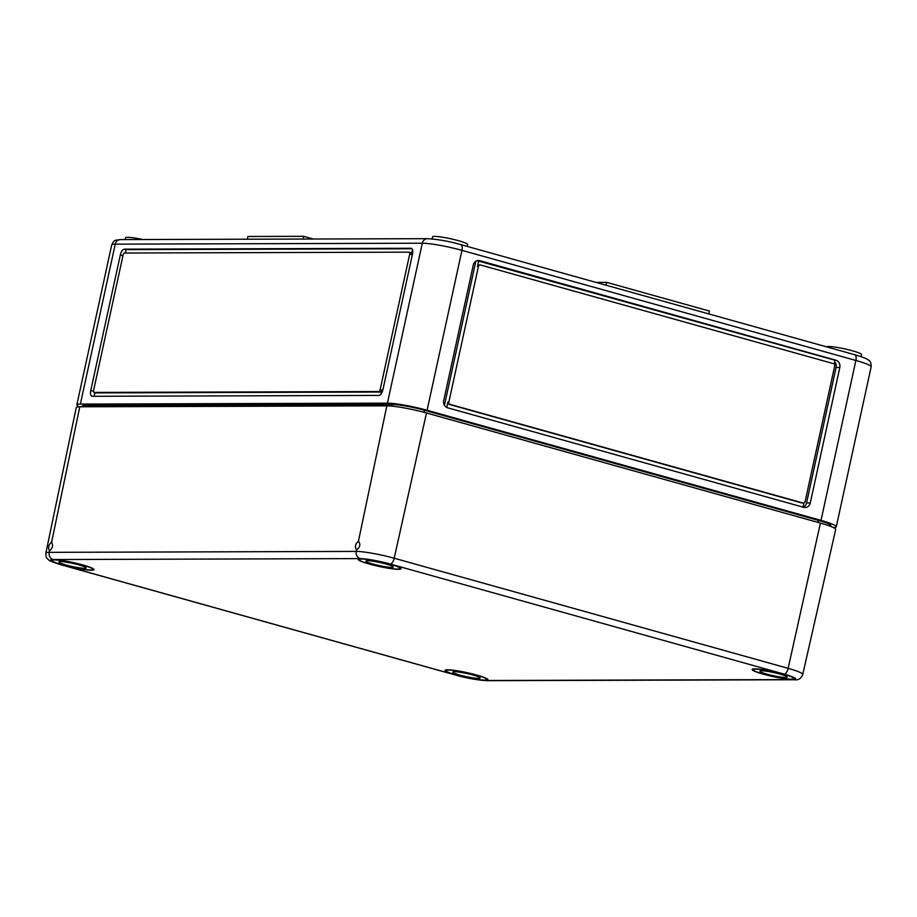 <?xml version="1.0" encoding="UTF-8"?>
<svg xmlns="http://www.w3.org/2000/svg" width="917" height="917" viewBox="0 0 917 917"><rect width="100%" height="100%" fill="white"/><g stroke="black" fill="none" stroke-linecap="round" stroke-linejoin="round"><path stroke-width="1.38" d="M803.223 507.181A5.983 5.296 89.8 0 0 806.547 503.009L836.086 367.476A5.983 5.296 89.8 0 0 834.665 361.791M444.447 405.257L475.843 261.242M803.877 502.997L802.983 507.124M446.751 407.469L447.943 401.99A1.994 1.765 89.8 0 0 449.238 404.408L802.066 503.02A1.994 1.765 89.8 0 0 802.49 503.078L803.418 503.066A1.994 1.765 89.8 0 0 805.126 501.553L834.676 366.032A1.994 1.765 89.8 0 0 833.381 363.613L480.554 265.002A1.994 1.765 89.8 0 0 478.422 266.457L448.872 401.99A1.994 1.765 89.8 0 0 450.167 404.397L802.994 503.009A1.994 1.765 89.8 0 0 803.418 503.066M479.625 265.013A1.994 1.765 89.8 0 0 477.493 266.469L478.766 260.657L479.694 260.657A5.983 5.296 89.8 0 0 478.41 260.485A5.983 5.296 89.8 0 0 473.287 265.024L443.736 400.546A5.983 5.296 89.8 0 0 447.611 407.79L803.854 507.365A5.983 5.296 89.8 0 0 805.149 507.537A5.983 5.296 89.8 0 0 810.261 502.997L839.812 367.465A5.983 5.296 89.8 0 0 835.937 360.221L479.694 260.657M477.127 260.657L835.009 360.232L834.172 364.095M125.354 253.023L126.088 249.63L411.974 248.759M409.418 252.221L410.908 252.633A1.994 0.906 105.6 0 1 411.022 252.656A1.994 0.906 105.6 0 1 411.412 254.571L409.704 254.089L380.154 389.61A1.994 0.906 105.6 0 1 378.801 391.548L94.073 392.419A1.994 0.906 105.6 0 1 93.958 392.407A1.994 0.906 105.6 0 1 93.568 390.482L123.119 254.96A1.994 0.906 105.6 0 1 124.471 253.023L409.188 252.152A1.994 0.906 105.6 0 1 409.303 252.175A1.994 0.906 105.6 0 1 409.704 254.089M412.478 249.676L411.412 254.571M381.013 394.012L381.862 390.092A1.994 0.906 105.6 0 1 380.509 392.029L95.781 392.9A1.994 0.906 105.6 0 1 95.666 392.877A1.994 0.906 105.6 0 1 95.563 392.831M94.119 396.282L94.909 392.671M412.49 254.078L382.939 389.61A5.983 2.705 105.6 0 1 378.881 395.422L92.296 396.293A5.983 2.705 105.6 0 1 91.952 396.247A5.983 2.705 105.6 0 1 90.772 390.493L120.322 254.972A5.983 2.705 105.6 0 1 124.38 249.149L410.965 248.278A5.983 2.705 105.6 0 1 411.309 248.324A5.983 2.705 105.6 0 1 412.49 254.078M142.869 239.532A17.95 2.029 -167.7 0 0 125.503 237.824L125.125 239.589M427.081 410.277L821.013 520.375L855.882 360.461L461.95 250.352L427.081 410.277A29.917 3.381 -167.7 0 0 387.433 403.136L80.375 404.065A29.917 3.381 -167.7 0 0 76.833 404.878A29.917 3.381 -167.7 0 0 79.103 406.793M313.362 239.016L303.722 236.322L247.899 236.494L247.303 239.222M303.126 239.05L303.722 236.322M708.784 313.923L709.403 311.058L606.641 282.344L595.912 282.379M606.011 285.198L606.641 282.344M467.234 246.409L467.636 244.541A17.95 2.029 -167.7 0 0 450.534 238.729A17.95 2.029 -167.7 0 0 432.56 236.895L432.125 238.936M861.12 356.679L861.567 354.638A17.95 2.029 -167.7 0 0 845.176 348.987A17.95 2.029 -167.7 0 0 826.584 346.844M830.653 526.381L830.825 525.601A24.335 2.751 -167.7 0 0 818.411 520.386L424.479 410.277A24.335 2.751 -167.7 0 0 392.224 404.477L85.166 405.406A24.335 2.751 -167.7 0 0 82.289 406.059L82.14 406.77M833.427 527.584A29.917 3.381 -167.7 0 0 836.281 526.794A29.917 3.381 -167.7 0 0 821.013 520.375M802.742 674.476L835.685 529.499A29.917 3.381 -167.7 0 0 820.417 523.08L426.485 412.982L394.207 558.235A5.983 2.705 105.6 0 1 390.161 564.001L784.092 674.11A22.627 2.556 -167.7 0 1 792.964 679.566A5.983 5.296 89.8 0 0 794.248 679.749C798.317 680.368 801.149 678.614 802.742 674.476A28.61 3.244 -167.7 0 0 788.139 668.344A5.983 2.705 105.6 0 1 784.092 674.11M426.485 412.982A29.917 3.381 12.3 0 0 386.836 405.841L358.421 541.271C355.337 543.792 354.661 546.624 356.381 549.776L356.633 549.81C360.186 547.048 360.782 544.205 358.421 541.271L358.673 541.305M356.633 549.81L356.289 551.415L49.231 552.343A28.61 3.244 12.3 0 0 45.85 553.123L76.249 407.584A29.917 3.381 12.3 0 1 79.779 406.781L51.616 542.245C53.324 545.397 52.647 548.228 49.575 550.739L49.231 552.343A5.983 5.296 89.8 0 0 53.117 559.542A22.627 2.556 12.3 0 0 61.989 564.998A5.983 2.705 105.6 0 1 61.645 564.952A5.983 2.705 105.6 0 1 61.118 564.666M51.363 542.211C48.441 545.145 47.844 547.988 49.575 550.739L49.323 550.716M398.448 569.308A21.939 2.487 -167.7 0 0 401.038 568.712A21.939 2.487 -167.7 0 0 380.131 561.617A21.939 2.487 -167.7 0 0 358.169 559.359A21.939 2.487 -167.7 0 0 374.067 565.296A21.939 2.487 -167.7 0 0 398.448 569.308M91.391 570.236A21.939 2.487 -167.7 0 0 93.981 569.64A21.939 2.487 -167.7 0 0 73.073 562.545A21.939 2.487 -167.7 0 0 51.111 560.298A21.939 2.487 -167.7 0 0 67.01 566.236A21.939 2.487 -167.7 0 0 91.391 570.236M485.322 680.334A21.939 2.487 -167.7 0 0 487.913 679.749A21.939 2.487 -167.7 0 0 467.005 672.642A21.939 2.487 -167.7 0 0 445.043 670.396A21.939 2.487 -167.7 0 0 460.93 676.333A21.939 2.487 -167.7 0 0 485.322 680.334M386.836 405.841L79.779 406.781M792.38 679.405A21.939 2.487 -167.7 0 0 794.97 678.809A21.939 2.487 -167.7 0 0 774.063 671.714A21.939 2.487 -167.7 0 0 752.1 669.467A21.939 2.487 -167.7 0 0 767.999 675.405A21.939 2.487 -167.7 0 0 792.38 679.405M397.588 569.067A20.942 2.373 12.3 0 1 374.319 565.239A20.942 2.373 12.3 0 1 359.143 559.576A20.942 2.373 12.3 0 1 380.108 561.72A20.942 2.373 12.3 0 1 400.064 568.494A20.942 2.373 12.3 0 1 397.588 569.067M391.593 567.394A13.961 1.582 12.3 0 1 376.085 564.838A13.961 1.582 12.3 0 1 365.963 561.066A13.961 1.582 12.3 0 1 379.947 562.499A13.961 1.582 12.3 0 1 393.244 567.015A13.961 1.582 12.3 0 1 391.593 567.394M791.52 679.165A20.942 2.373 12.3 0 1 768.251 675.348A20.942 2.373 12.3 0 1 753.075 669.674A20.942 2.373 12.3 0 1 774.04 671.829A20.942 2.373 12.3 0 1 793.996 678.603A20.942 2.373 12.3 0 1 791.52 679.165M785.525 677.491A13.961 1.582 12.3 0 1 770.016 674.946A13.961 1.582 12.3 0 1 759.895 671.164A13.961 1.582 12.3 0 1 773.868 672.597A13.961 1.582 12.3 0 1 787.176 677.113A13.961 1.582 12.3 0 1 785.525 677.491M90.531 569.996A20.942 2.373 12.3 0 1 67.262 566.179A20.942 2.373 12.3 0 1 52.086 560.505A20.942 2.373 12.3 0 1 73.051 562.66A20.942 2.373 12.3 0 1 93.007 569.434A20.942 2.373 12.3 0 1 90.531 569.996M84.536 568.322A13.961 1.582 12.3 0 1 69.027 565.778A13.961 1.582 12.3 0 1 58.906 561.995A13.961 1.582 12.3 0 1 72.89 563.428A13.961 1.582 12.3 0 1 86.187 567.944A13.961 1.582 12.3 0 1 84.536 568.322M484.463 680.093A20.942 2.373 12.3 0 1 461.194 676.276A20.942 2.373 12.3 0 1 446.017 670.614A20.942 2.373 12.3 0 1 466.982 672.757A20.942 2.373 12.3 0 1 486.938 679.531A20.942 2.373 12.3 0 1 484.463 680.093M478.468 678.42A13.961 1.582 12.3 0 1 462.959 675.875A13.961 1.582 12.3 0 1 452.838 672.092A13.961 1.582 12.3 0 1 466.81 673.525A13.961 1.582 12.3 0 1 480.118 678.041A13.961 1.582 12.3 0 1 478.468 678.42M447.943 401.99L448.872 401.99M449.238 404.408L450.167 404.397M477.493 266.469L478.422 266.457M802.066 503.02L802.994 503.009M835.009 360.232L835.937 360.221M836.086 367.476L839.812 367.465M806.547 503.009L810.261 502.997M380.509 392.029L378.801 391.548M381.862 390.092L380.154 389.61M95.781 392.9L94.073 392.419M411.63 248.473L410.965 248.278M126.088 249.63L124.38 249.149M122.947 255.705L120.322 254.972M93.477 391.25L90.772 390.493M424.479 410.277L424.032 412.318M392.224 404.477L391.868 406.128M818.411 520.386L817.964 522.403M85.166 405.406L84.88 406.758M460.426 244.552A5.983 2.705 105.6 0 1 460.77 244.598C449.33 241.32 438.211 239.348 427.425 238.672A5.983 5.296 89.8 0 0 422.301 243.211L115.244 244.151L80.375 404.065M854.357 354.661A5.983 2.705 105.6 0 1 854.701 354.707L460.77 244.598A5.983 2.705 105.6 0 1 461.95 250.352A29.917 3.381 12.3 0 0 422.301 243.211L387.433 403.136M871.15 366.869C871.184 363.086 870.325 360.862 868.582 360.209C867.78 359.521 866.118 358.031 854.701 354.707A5.983 2.705 105.6 0 1 855.882 360.461A29.917 3.381 -167.7 0 1 871.15 366.869L836.281 526.794M120.356 239.601A5.983 5.296 89.8 0 0 115.244 244.151A29.917 3.381 12.3 0 0 111.702 244.954C114.361 239.486 114.705 240.449 120.356 239.601L427.425 238.672M820.417 523.08L788.139 668.344L394.207 558.235A28.61 3.244 12.3 0 0 356.289 551.415A5.983 5.296 89.8 0 0 360.175 558.602A22.627 2.556 12.3 0 1 390.161 564.001M45.85 553.123C45.861 556.229 46.263 557.949 47.042 558.304C49.667 560.207 45.621 559.932 61.645 564.952L455.577 675.061A5.983 2.705 105.6 0 0 455.921 675.107A22.627 2.556 -167.7 0 0 485.907 680.506A5.983 5.296 89.8 0 0 487.191 680.678L794.248 679.749M487.191 680.678C476.806 680.013 466.272 678.133 455.577 675.061A5.983 2.705 105.6 0 1 455.256 674.923M792.964 679.566L485.907 680.506M360.175 558.602L53.117 559.542M455.921 675.107L61.989 564.998M480.13 264.944L479.201 264.944M409.303 252.175L411.022 252.656M93.958 392.407L95.666 392.877M111.702 244.954L76.833 404.878M359.304 558.854L359.143 559.576M400.225 567.772L400.064 568.494M753.235 668.952L753.075 669.674M794.156 677.881L793.996 678.603M52.246 559.783L52.086 560.505M93.167 568.712L93.007 569.434M446.178 669.891L446.017 670.614M487.099 678.809L486.938 679.531"/></g></svg>
